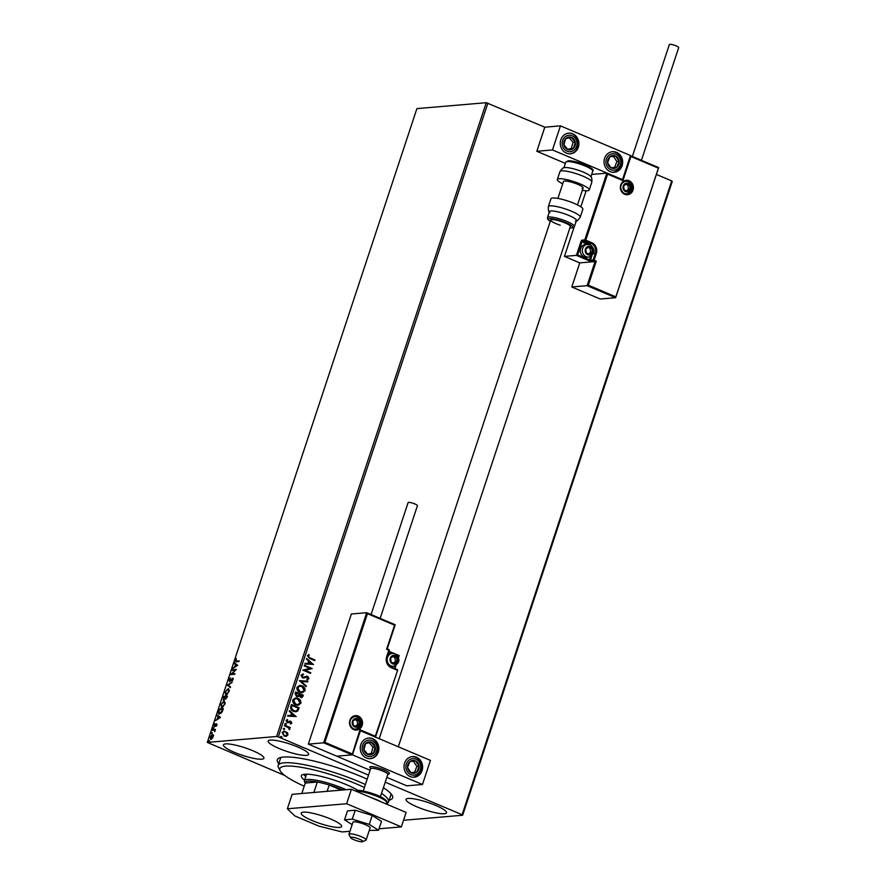 <?xml version="1.0" encoding="UTF-8"?>
<svg xmlns="http://www.w3.org/2000/svg" width="886" height="886" viewBox="0 0 886 886"><rect width="100%" height="100%" fill="white"/><g stroke="black" fill="none" stroke-linecap="round" stroke-linejoin="round"><path stroke-width="1.33" d="M278.758 763.677A60.713 11.33 18.3 0 1 279.057 758.062A60.713 11.33 18.3 0 1 283.553 757.054A60.713 11.33 18.3 0 1 367.169 779.182M281.006 757.419A58.133 10.842 -161.7 0 0 280.585 758.161L278.193 765.393A58.133 10.842 18.3 0 1 309.535 765.781A58.133 10.842 18.3 0 1 365.397 784.531M270.352 740.087A21.319 3.976 -161.7 0 0 268.17 741.039A21.319 3.976 -161.7 0 0 283.055 750.065A21.319 3.976 -161.7 0 0 306.456 755.37A21.319 3.976 -161.7 0 0 308.638 754.429A21.319 3.976 -161.7 0 0 293.753 745.403A21.319 3.976 -161.7 0 0 270.352 740.087M408.224 798.452A21.319 3.976 -161.7 0 0 406.043 799.405A21.319 3.976 -161.7 0 0 420.928 808.431A21.319 3.976 -161.7 0 0 444.329 813.747A21.319 3.976 -161.7 0 0 446.511 812.794A21.319 3.976 -161.7 0 0 431.626 803.768A21.319 3.976 -161.7 0 0 408.224 798.452M225.62 743.908A21.319 3.976 -161.7 0 0 223.438 744.86A21.319 3.976 -161.7 0 0 238.323 753.886A21.319 3.976 -161.7 0 0 261.724 759.191A21.319 3.976 -161.7 0 0 263.906 758.25A21.319 3.976 -161.7 0 0 249.021 749.224A21.319 3.976 -161.7 0 0 225.62 743.908M284.794 775.505L207.302 742.413L276.631 736.487L486.248 102.698L544.79 127.196L536.827 151.296L565.379 163.389M284.018 731.05L287.352 732.822L287.695 734.97L286.422 736.299L284.229 736.089L282.136 732.489L284.129 731.039L287.573 732.8L287.928 734.948L285.923 736.388M284.661 725.18L290.254 727.55L290.043 728.203L289.224 727.849L289.412 729.776L288.216 727.539L284.45 725.833L284.661 725.18M291.848 723.098L290.63 724.006L290.276 723.43L291.14 722.843L290.032 721.835L287.252 722.577L286.089 720.528L287.285 719.51L287.684 720.108L286.798 720.75L287.441 721.924L290.785 721.237L291.848 723.098L290.409 724.028M290.597 721.902L287.961 722.755M287.086 719.565L287.463 720.119L286.577 720.761L288.028 721.99M290.841 706.485L291.494 704.525L299.147 707.77L297.785 710.937L295.979 711.768L293.51 711.303C291.261 710.461 290.375 708.855 290.841 706.485M295.636 691.988L303.3 695.222L302.901 696.418L301.484 697.758L298.992 696.075L296.6 696.584L295.082 693.672L295.636 691.988M299.39 680.625L307.951 681.168L307.719 681.877L301.229 681.467L306.357 685.974L306.124 686.683L299.39 680.625M304.263 665.918L304.474 665.275L312.138 668.52L305.028 670.314L310.742 672.729L310.521 673.382L302.868 670.137L309.956 668.332L304.263 665.918M309.867 657.822L314.962 659.97L314.74 660.624L309.568 658.431L307.398 655.751L308.804 654.532L309.292 655.108L308.184 656.083L309.635 657.833L314.962 659.97M487.898 103.108L278.293 736.908L368.521 775.106M385.233 782.183L462.115 814.732L671.721 180.932L672.264 181.442L462.647 815.242L403.518 820.292M656.393 174.442L671.721 180.932M313.489 664.411L304.906 663.979L305.138 663.271L307.874 663.437L308.66 661.078L306.49 659.162L306.722 658.464L313.245 664.5M303.488 674.7L301.772 675.486L302.68 677.214L307.719 676.383L309.004 678.654L307.165 679.728L306.866 679.019L308.228 678.311L307.531 677.048L302.447 677.856L300.963 675.198L303.267 674.013L303.034 674.733M302.824 674.024L303.256 674.711M303.256 674.722L301.55 675.497L302.458 677.225L303.499 677.314M306.445 676.228L307.719 676.383L309.004 678.654M307.531 677.048L305.382 677.502M302.015 685.808C304.208 686.683 305.216 688.322 305.017 690.726L302.248 692.73L299.9 692.309C297.696 691.423 296.71 689.773 296.943 687.37L299.701 685.387L301.783 685.819C303.987 686.705 304.983 688.344 304.784 690.748L305.017 690.726M297.862 698.345C300.066 699.22 301.063 700.87 300.863 703.274L298.106 705.278L295.758 704.846C293.554 703.971 292.568 702.321 292.79 699.907L295.547 697.935L297.641 698.367C299.845 699.242 300.841 700.881 300.642 703.285L300.863 703.274M296.256 716.53L287.662 716.098L287.895 715.39L290.641 715.567L291.428 713.197L289.257 711.292L289.489 710.583L296.002 716.619M284.838 723.64L285.879 723.353L286.344 724.161L285.525 724.438L285.059 723.629L285.879 723.353L285.059 723.629M285.657 723.375L286.344 724.161L285.525 724.438M283.199 728.613L284.24 728.325L284.694 729.145L283.874 729.411L283.42 728.602L284.24 728.325L283.42 728.602M284.007 728.347L284.694 729.145L283.874 729.411M280.508 736.731L281.549 736.443L282.014 737.252L281.194 737.517L280.74 736.709L281.549 736.443L280.74 736.709M281.327 736.454L282.014 737.252L281.194 737.517M210.813 739.278L210.126 737.019L212.385 734.516L213.183 735.059L213.083 736.775L212.031 738.559L210.425 739.223M211.688 735.336L212.385 734.516L213.183 735.059M212.607 729.665L215.464 729.422L214.667 731.692L214.301 730.252L212.385 730.319L212.607 729.665L215.387 729.654M214.456 726.354L214.08 725.058L214.91 723.685L214.656 725.712L216.66 723.751L217.004 724.925L216.184 726.21L216.461 724.394L214.246 726.332M216.926 725.113L216.461 724.394M214.456 724.958L215.409 725.712M219.628 714.038C218.465 714.227 218.189 713.208 218.787 710.971L219.429 709.01L223.35 708.678L222.12 711.979L219.064 713.972M223.482 700.051L223.582 696.462L227.492 696.13L225.487 699.353L224.922 698.633L223.194 700.006M227.337 685.111L232.143 682.076L228.267 685.088L230.559 686.883L230.327 687.591L227.337 685.111L231.955 682.663M232.198 670.403L232.42 669.761L236.329 669.428L232.021 673.892L234.934 673.637L234.724 674.29L230.803 674.623L235.111 670.159L232.198 670.403M236.296 661.753L235.432 660.325L236.418 658.697L235.842 660.292L236.551 661.1L239.154 660.878L238.943 661.532L235.565 661.709M235.842 660.292L236.994 661.288L239.076 661.111M207.302 742.413L416.907 108.613L486.248 102.698M237.692 665.32L232.841 668.465L234.624 666.781L235.399 664.411L234.668 662.949L237.692 665.32M232.276 678.754L233.129 678.222L233.107 679.462L231.91 681.146L232.497 678.687L229.474 681.467L229.009 679.772L230.493 677.801L229.419 679.695L229.695 680.813L232.929 678.067M229.419 679.695L229.695 680.813L230.593 680.758M233.04 679.628L232.497 678.687M227.026 689.518L228.533 688.699L229.109 691.545L225.974 695.001L224.978 691.944L228.654 688.599M225.974 695.001L225.421 694.923M222.873 702.055L224.391 701.247L224.966 704.082L221.821 707.549L220.835 704.492L224.501 701.136M221.821 707.549L221.267 707.471M220.448 717.438L215.608 720.584L217.38 718.9L218.166 716.53L217.435 715.068L220.448 717.438M213.703 727.65L213.05 728.159L213.703 728.104M213.205 728.669L214.002 727.771M212.064 732.622L211.411 733.132L212.064 733.076M211.555 733.641L212.352 732.744M209.373 740.729L208.731 741.239L209.384 741.183M208.874 741.748L209.672 740.851M383.394 787.732A60.713 11.33 18.3 0 1 392.243 795.506A60.713 11.33 18.3 0 1 389.142 800.18M278.293 736.908L276.631 736.487M381.534 793.358A58.133 10.842 18.3 0 1 388.577 801.896L390.959 794.664A58.133 10.842 -161.7 0 0 391.058 793.823M236.739 661.942L235.875 660.513M236.274 660.469L236.994 661.288L236.274 660.469M233.516 667.944L234.624 666.781M235.842 664.6L234.436 663.647M234.879 663.835L235.067 663.26M235.111 666.471L237.16 665.63L235.709 664.655L235.111 666.471L236.728 665.452L235.709 664.655M232.719 670.359L232.42 669.761M232.852 669.938L236.185 669.661M234.856 673.869L231.379 674.578M229.862 679.872L230.138 681.002L229.552 680.791M232.929 678.864L233.151 679.673L232.719 678.776M229.917 681.644L229.441 679.961M230.36 687.47L227.303 685.221M226.406 695.189L225.421 692.132M225.974 694.347L227.536 694.159M229.341 690.548L228.533 689.352M226.185 694.48L228.699 691.601L227.879 689.164L225.387 691.888L226.628 694.535M228.776 689.408L227.879 689.164M223.881 697.072L223.582 696.462M224.025 696.651L227.425 696.363M223.914 700.239L223.46 698.334M225.066 698.7L225.553 697.47M226.661 697.492L226.882 696.817L225.631 696.928L225.697 698.7L226.993 697.636M225.122 697.282L223.77 697.083L223.693 699.397L225.465 697.426M222.264 707.737L221.267 704.669M221.832 706.895L223.383 706.696M225.199 703.096L224.391 701.9M222.032 707.028L224.557 704.148L223.737 701.712L221.245 704.436L222.475 707.083M224.623 701.956L223.737 701.712M219.728 709.62L219.429 709.01M219.872 709.199L223.272 708.911M219.285 714.027L218.897 712.399M219.617 713.385L221.267 713.152M222.729 709.365L219.617 709.631L218.92 712.045L219.839 713.385L223.073 709.509M216.284 720.063L217.38 718.9M218.598 716.719L217.203 715.777M217.635 715.954L217.823 715.379M217.878 718.59L219.927 717.749L218.477 716.774L217.878 718.59L219.495 717.571L218.477 716.774M214.888 726.542L214.512 725.246M214.888 725.136L215.088 725.889L214.888 725.136M215.94 725.003L216.151 723.995M215.043 731.304L214.301 730.252M211.245 739.456L210.558 737.207M212.817 734.704L213.626 735.247M210.968 738.625L211.953 738.636M213.172 736.986L212.607 735.347M211.455 738.813L212.662 735.347M212.164 735.17L210.469 736.997L211.167 738.769M314.729 659.992L314.552 660.546M308.627 654.61L309.292 655.108M309.07 655.131L308.439 655.695M307.963 656.094L309.635 657.833M305.127 663.304L307.874 663.437M306.667 658.63L313.267 664.422M309.358 661.687L308.527 663.514L311.628 663.68L309.358 661.687L308.76 663.492L311.628 663.68M304.441 665.375L312.138 668.52M311.861 668.675L305.028 670.314M304.806 670.337L310.742 672.729M310.51 672.751L310.333 673.305M306.213 676.24L307.497 676.406M308.782 678.665L306.944 679.75M307.309 677.07L306.191 677.037L307.309 677.07M305.161 677.513L303.588 678.056M299.379 680.658L307.951 681.168M307.73 681.19L307.497 681.866M306.357 685.974L301.229 681.467M304.784 690.748L302.137 692.741M299.59 685.399L301.783 685.819M299.822 686.129L297.508 687.702L299.9 691.678L301.904 692.01M300.121 691.656L302.026 691.999L304.219 690.427L301.805 686.451L299.933 686.118L297.74 687.68L299.9 691.678M295.603 692.088L303.3 695.222M303.078 695.244L301.373 697.769M297.618 696.784L298.992 696.075M296.212 692.963L295.747 693.727L296.589 695.953L298.516 695.488L299.058 694.17L296.212 692.963L296.589 695.953L298.294 695.51M299.845 694.502L300.343 696.928L301.229 697.027L300.564 696.905L302.303 695.543L299.845 694.502L300.343 696.928L301.849 696.23M300.642 703.285L297.995 705.289M295.437 697.947L297.641 698.367M295.669 698.666L293.366 700.239L295.747 704.226L297.762 704.547M295.968 704.204L297.873 704.547L300.066 702.963L297.652 698.999L295.78 698.655L293.587 700.228L295.747 704.226M291.461 704.625L299.147 707.77M298.925 707.792L297.785 710.937M297.563 710.96L295.869 711.768M293.499 710.672L295.658 711.026L297.175 710.284L298.15 708.08L292.059 705.511L291.228 708.047L293.499 710.672L295.547 711.026M291.228 708.047L293.72 710.65M292.059 705.511L291.45 708.025M287.884 715.423L290.641 715.567M289.434 710.749L296.035 716.553M292.114 713.806L291.295 715.633L294.385 715.799L292.114 713.806L291.516 715.622L294.385 715.799M290.375 721.924L289.811 721.857L290.375 721.924M289.633 721.104L290.785 721.237M290.564 721.259L291.616 723.12M286.112 724.183L285.303 724.46M284.627 725.28L290.254 727.55M289.766 729.366L289.224 727.849M284.472 729.156L283.653 729.433M284.14 731.758L282.59 732.8L284.207 735.458L285.635 735.679M284.439 735.435L285.746 735.679L287.241 734.649L285.58 731.98L284.251 731.747L282.822 732.788L284.207 735.458M281.792 737.274L280.973 737.54M370.592 768.849L369.872 767.486A10.333 1.927 18.3 0 1 369.816 767.088A10.333 1.927 18.3 0 1 370.869 766.623A10.333 1.927 18.3 0 1 382.22 769.203A10.333 1.927 18.3 0 1 389.43 773.578A10.333 1.927 18.3 0 1 388.378 774.032M360.801 744.639A10.333 9.303 -94.9 0 1 368.676 738.049A10.333 9.303 -94.9 0 1 378.311 752.048A10.333 9.303 -94.9 0 1 370.437 758.637A10.333 9.303 -94.9 0 1 360.801 744.639M422.079 770.576A10.333 9.303 85.1 0 0 412.444 756.578A10.333 9.303 85.1 0 0 404.57 763.167A10.333 9.303 85.1 0 0 414.205 777.177A10.333 9.303 85.1 0 0 422.079 770.576M422.467 784.487L352.44 754.839L360.403 730.74L430.441 760.387L422.467 784.487L406.807 785.816L386.828 777.354M352.44 754.839L336.78 756.179L370.115 770.288M622.116 165.704A10.333 9.303 -94.9 0 1 614.242 172.294A10.333 9.303 -94.9 0 1 604.606 158.295A10.333 9.303 -94.9 0 1 612.481 151.705A10.333 9.303 -94.9 0 1 622.116 165.704M560.838 139.767A10.333 9.303 85.1 0 0 570.473 153.765A10.333 9.303 85.1 0 0 578.348 147.176A10.333 9.303 85.1 0 0 568.712 133.177A10.333 9.303 85.1 0 0 560.838 139.767M552.476 149.956L560.45 125.856L630.478 155.504L622.515 179.603L552.476 149.956L536.827 151.296M560.45 125.856L544.79 127.196M622.515 179.603L622.924 180.611L607.608 174.121L606.855 173.147L591.66 174.442M353.071 839.33A6.457 1.207 -161.7 0 0 362.695 841.7A6.457 1.207 -161.7 0 0 360.436 839.651A6.457 1.207 -161.7 0 0 353.647 837.414A6.457 1.207 -161.7 0 0 350.657 837.713A6.457 1.207 -161.7 0 0 353.071 839.33M350.657 837.713L349.018 834.601A9.037 1.683 18.3 0 1 348.962 834.247A9.037 1.683 18.3 0 1 353.935 834.324A9.037 1.683 18.3 0 1 362.706 837.303A9.037 1.683 18.3 0 1 366.128 839.917A9.037 1.683 18.3 0 1 365.874 840.172L362.695 841.7M380.592 796.769A55.552 10.366 -161.7 0 0 380.437 796.658L387.813 774.375A9.037 1.683 -161.7 0 0 384.38 771.75A9.037 1.683 -161.7 0 0 375.62 768.771A9.037 1.683 -161.7 0 0 370.636 768.694L363.26 791.01M369.816 767.088A10.333 1.927 18.3 0 1 375.498 767.176A10.333 1.927 18.3 0 1 385.521 770.576A10.333 1.927 18.3 0 1 389.43 773.578A10.333 1.927 18.3 0 1 389.142 773.866L387.758 774.53M607.608 174.121L585.768 240.15L591.682 242.653A8.528 7.675 -94.9 0 1 596.267 253.662L594.118 260.174L596.311 261.093L595.082 261.569L588.88 260.65L576.398 255.367L564.437 256.397L579.754 262.876L595.082 261.569L587.108 285.669L571.791 286.975L600.232 299.025L615.56 297.707L587.108 285.669L588.337 285.192L615.471 296.688L615.56 297.707L658.597 167.576L658.032 167.997L658.597 167.576L630.433 155.659L658.641 167.587M579.754 262.876L571.791 286.975M586.144 190.767L580.828 206.815M574.128 227.104L564.437 256.397M658.032 167.997L630.898 156.512L630.145 155.537M587.529 244.248L581.936 241.889L577.639 254.902L576.398 255.367L580.95 241.634A1.55 0.609 -67.1 0 1 582.091 240.128L584.782 239.907L606.855 173.147L622.249 179.648L607.021 173.224M366.859 612.758L395.134 624.73L394.58 625.151L367.446 613.666L366.693 612.691L351.365 613.998L308.328 744.129L336.78 756.179L352.096 754.861L323.656 742.822L308.328 744.129M387.237 648.84L388.766 649.493L387.226 648.851L395.2 624.763L366.693 612.691L323.656 742.822L324.885 742.346L352.019 753.831L352.096 754.861L359.993 729.732L352.218 754.529M395.134 624.73L394.58 625.151L395.134 624.73M395.101 624.851L386.606 649.25L394.58 625.151M387.171 648.829L386.606 649.25L387.171 648.829M375.387 737.252L375.31 736.222L359.993 729.732L360.07 730.762M396.031 654.289L399.132 655.607L397.449 655.54M399.132 655.607L398.578 656.017L399.132 655.607M395.067 656.127A3.876 3.489 85.1 0 0 391.191 662.174A3.876 3.489 85.1 0 0 397.149 661.122A3.876 3.489 85.1 0 0 395.067 656.127M394.824 656.615L393.262 655.917L390.582 658.353L391.191 662.174L394.469 663.559L397.149 661.122L396.54 657.301L394.824 656.615M390.017 666.35A6.457 5.814 85.1 0 0 391.446 666.427L393.528 666.25A6.457 5.814 -94.9 0 1 390.981 665.84A6.457 5.814 -94.9 0 1 387.193 658.885A6.457 5.814 -94.9 0 1 392.42 653.381L390.338 653.558A6.457 5.814 85.1 0 0 387.891 654.4M393.417 663.149L395.477 661.266L394.868 657.445L392.587 656.482M395.477 661.266L397.149 661.122M394.868 657.445L396.54 657.301M590.242 246.995A3.876 3.489 85.1 0 0 586.377 253.042A3.876 3.489 85.1 0 0 592.335 252.001A3.876 3.489 85.1 0 0 590.242 246.995M590.01 247.482L588.448 246.784L585.768 249.221L586.377 253.042L589.655 254.426L592.335 252.001L591.726 248.169L590.01 247.482M588.703 257.117C595.27 253.917 595.802 249.774 590.32 244.68L585.524 244.425A6.457 5.814 85.1 0 0 580.297 249.93A6.457 5.814 85.1 0 0 584.084 256.885A6.457 5.814 85.1 0 0 586.621 257.294L588.703 257.117A6.457 5.814 -94.9 0 1 586.167 256.707A6.457 5.814 -94.9 0 1 582.379 249.752A6.457 5.814 -94.9 0 1 587.606 244.248A6.457 5.814 -94.9 0 1 590.154 244.658M588.592 254.016L590.652 252.133L590.054 248.313L587.772 247.349M590.652 252.133L592.335 252.001M590.054 248.313L591.726 248.169M628.085 183.889A3.876 3.489 85.1 0 0 624.209 189.936A3.876 3.489 85.1 0 0 630.167 188.895A3.876 3.489 85.1 0 0 628.085 183.889M627.842 184.377L626.28 183.679L623.6 186.115L624.209 189.936L627.487 191.332L630.167 188.895L629.558 185.063L627.842 184.377M626.424 190.911L628.495 189.039L627.886 185.207L625.605 184.244M628.495 189.039L630.167 188.895M627.886 185.207L629.558 185.063M357.224 719.233A3.876 3.489 85.1 0 0 353.359 725.28A3.876 3.489 85.1 0 0 359.317 724.227A3.876 3.489 85.1 0 0 357.224 719.233M356.992 719.72L355.43 719.022L352.75 721.448L353.359 725.28L356.637 726.664L359.317 724.227L358.708 720.407L356.992 719.72M355.574 726.254L357.634 724.371L357.036 720.551L354.754 719.587M357.634 724.371L359.317 724.227M357.036 720.551L358.708 720.407M408.656 770.654A6.457 5.814 85.1 0 0 411.026 772.758A6.457 5.814 85.1 0 0 416.808 772.105A6.457 5.814 85.1 0 0 419.1 766.224A6.457 5.814 85.1 0 0 415.612 760.985A6.457 5.814 85.1 0 0 409.83 761.639A6.457 5.814 85.1 0 0 407.538 767.531A6.457 5.814 85.1 0 0 408.656 770.654M409.21 770.155L411.026 772.758L416.808 772.105L419.1 766.224L415.612 760.985L409.83 761.639L407.538 767.531L409.21 770.155M410.993 772.703L414.57 772.304L416.863 766.412L413.408 761.229M414.57 772.304L416.808 772.105M416.863 766.412L419.1 766.224M608.704 165.771A6.457 5.814 85.1 0 0 611.074 167.886A6.457 5.814 85.1 0 0 616.855 167.232A6.457 5.814 85.1 0 0 619.148 161.341A6.457 5.814 85.1 0 0 615.659 156.113A6.457 5.814 85.1 0 0 609.878 156.767A6.457 5.814 85.1 0 0 607.586 162.647A6.457 5.814 85.1 0 0 608.704 165.771M609.258 165.272L611.074 167.886L616.855 167.232L619.148 161.341L615.659 156.113L609.878 156.767L607.586 162.647L609.258 165.272M611.03 167.831L614.618 167.421L616.911 161.54L613.455 156.357M614.618 167.421L616.855 167.232M616.911 161.54L619.148 161.341M568.269 137.153A6.457 5.814 85.1 0 0 565.611 138.681A6.457 5.814 85.1 0 0 563.928 144.828A6.457 5.814 85.1 0 0 567.904 149.612A6.457 5.814 85.1 0 0 573.574 148.25A6.457 5.814 85.1 0 0 575.269 142.114A6.457 5.814 85.1 0 0 571.282 137.33A6.457 5.814 85.1 0 0 568.269 137.153M568.38 138.006L565.611 138.681L563.928 144.828L567.904 149.612L573.574 148.25L575.269 142.114L571.282 137.33L568.38 138.006M567.66 149.324L571.337 148.449L573.032 142.303L569.277 137.795M571.337 148.449L573.574 148.25M573.032 142.303L575.269 142.114M368.233 742.036A6.457 5.814 85.1 0 0 365.575 743.564A6.457 5.814 85.1 0 0 363.88 749.7A6.457 5.814 85.1 0 0 367.867 754.484A6.457 5.814 85.1 0 0 373.538 753.133A6.457 5.814 85.1 0 0 375.221 746.987A6.457 5.814 85.1 0 0 371.245 742.202A6.457 5.814 85.1 0 0 368.233 742.036M368.332 742.889L365.575 743.564L363.88 749.7L367.867 754.484L373.538 753.133L375.221 746.987L371.245 742.202L368.332 742.889M367.612 754.207L371.3 753.322L372.984 747.186L369.24 742.667M371.3 753.322L373.538 753.133M372.984 747.186L375.221 746.987M559.952 171.585C562.101 168.384 563.717 167.077 564.814 167.642A14.209 2.647 18.3 0 1 565.246 167.587A14.209 2.647 18.3 0 1 578.624 170.334A14.209 2.647 18.3 0 1 590.286 176.07C591.505 176.259 592.025 178.285 591.837 182.128A16.79 3.134 -161.7 0 0 580.108 175.018A16.79 3.134 -161.7 0 0 561.669 170.832A16.79 3.134 -161.7 0 0 559.952 171.585L557.349 179.459A16.79 3.134 18.3 0 1 559.066 178.706A16.79 3.134 18.3 0 1 577.506 182.893A16.79 3.134 18.3 0 1 589.234 190.003A16.79 3.134 18.3 0 1 587.518 190.756A16.79 3.134 18.3 0 1 582.323 190.324M557.881 198.42L563.485 181.486A10.333 1.927 18.3 0 1 564.537 181.021A10.333 1.927 18.3 0 1 575.889 183.601A10.333 1.927 18.3 0 1 583.099 187.976A10.333 1.927 18.3 0 1 582.047 188.441M562.71 183.834A16.79 3.134 18.3 0 1 557.349 179.459M574.427 226.539L576.421 220.525A14.209 2.647 -161.7 0 0 563.418 213.426A14.209 2.647 -161.7 0 0 549.442 211.599L547.448 217.624A14.209 2.647 18.3 0 1 561.425 219.451A14.209 2.647 18.3 0 1 574.427 226.539L573.209 227.746L569.875 227.957M398.301 746.776L570.351 226.528A10.333 1.927 -161.7 0 0 560.893 221.378A10.333 1.927 -161.7 0 0 550.727 220.038A10.333 1.927 -161.7 0 0 560.185 225.199M580.252 217.159L582.855 209.284A16.79 3.134 -161.7 0 0 567.494 200.9A16.79 3.134 -161.7 0 0 550.97 198.741L548.368 206.615A16.79 3.134 18.3 0 1 564.891 208.775A16.79 3.134 18.3 0 1 580.252 217.159C578.115 220.348 576.487 221.666 575.402 221.101M632.36 156.457L669.373 44.522A4.906 0.919 18.3 0 1 669.882 44.3A4.906 0.919 18.3 0 1 675.265 45.518A4.906 0.919 18.3 0 1 678.698 47.6L641.431 160.3M371.09 614.53L408.114 502.595A4.906 0.919 18.3 0 1 414.892 503.957A4.906 0.919 18.3 0 1 417.428 505.685L380.16 618.373M366.128 839.917L370.115 827.867A9.037 1.683 -161.7 0 0 370.126 827.668A9.037 1.683 -161.7 0 0 361.577 823.271A9.037 1.683 -161.7 0 0 352.949 822.197A9.037 1.683 -161.7 0 0 352.938 822.396M369.263 830.448L378.532 830.26L381.489 821.344L372.231 815.452L355.22 810.225L347.478 810.889L344.532 819.805L352.141 824.644M378.532 830.26L369.285 824.368L372.231 815.452M369.285 824.368L352.274 819.14L355.22 810.225M352.274 819.14L344.532 819.805M303.377 812.152A21.319 3.976 -161.7 0 0 301.196 813.104A21.319 3.976 -161.7 0 0 316.08 822.119A21.319 3.976 -161.7 0 0 339.482 827.435A21.319 3.976 -161.7 0 0 341.664 826.483A21.319 3.976 -161.7 0 0 326.779 817.468A21.319 3.976 -161.7 0 0 303.377 812.152M379.02 828.787L401.347 826.882L346.636 803.724L287.363 808.785L294.85 815.94L318.927 826.129L342.074 831.943L349.948 831.278M401.347 826.882L406.12 812.429L351.41 789.26L292.147 794.321L287.363 808.785M346.636 803.724L351.41 789.26M364.423 787.488A55.552 10.366 -161.7 0 0 306.024 768.195A55.552 10.366 -161.7 0 0 280.186 770.798A55.552 10.366 -161.7 0 0 292.402 780.344A55.552 10.366 -161.7 0 0 304.197 786.214M280.186 770.798L278.547 767.675A58.133 10.842 18.3 0 1 278.193 765.393M304.629 780.079A32.937 6.147 18.3 0 1 301.306 775.715A32.937 6.147 18.3 0 1 322.659 776.767A32.937 6.147 18.3 0 1 356.416 789.437A32.937 6.147 18.3 0 1 358.132 790.445M388.577 801.896A58.133 10.842 18.3 0 1 386.927 803.524L386.218 803.857M303.444 774.408A32.937 6.147 -161.7 0 0 305.825 776.468M305.227 783.102L304.585 781.862A28.418 5.305 18.3 0 1 304.407 780.743A28.418 5.305 18.3 0 1 307.32 779.481A28.418 5.305 18.3 0 1 346.182 789.714M342.993 789.98A27.123 5.061 -161.7 0 0 329.215 785.007A27.123 5.061 -161.7 0 0 317.343 782.017A27.123 5.061 -161.7 0 0 308.018 781.142A27.123 5.061 -161.7 0 0 305.249 783.058L301.794 793.502M313.888 792.472L317.343 782.017L305.249 783.058M341.32 790.124L329.215 785.007L327.122 791.342M629.115 180.755A7.232 6.512 -94.9 0 1 633.014 190.091A7.232 6.512 -94.9 0 1 624.652 194.244A7.232 6.512 -94.9 0 1 620.754 184.908A7.232 6.512 -94.9 0 1 629.115 180.755M624.663 193.602A6.457 5.814 85.1 0 0 627.1 193.968A6.457 5.814 85.1 0 0 632.327 188.463A6.457 5.814 85.1 0 0 628.539 181.508A6.457 5.814 85.1 0 0 626.003 181.098A6.457 5.814 85.1 0 0 620.776 186.592A6.457 5.814 85.1 0 0 624.552 193.558M658.553 167.698L615.67 297.375M596.311 261.093L588.337 285.192M630.898 156.512L622.924 180.611M585.192 240.903L582.512 241.136L588.426 243.639L591.106 243.406L585.192 240.903L585.768 240.15L584.782 239.907A0.775 0.698 -94.9 0 0 585.192 240.903M593.587 253.562L595.281 253.418A7.752 6.977 85.1 0 0 591.106 243.406L591.682 242.653M587.905 244.226L588.426 243.639A7.752 6.977 -94.9 0 1 589.976 244.547M591.881 255.81L590.441 260.152L593.133 259.919L595.281 253.418L596.267 253.662M577.639 254.902L589.456 259.897L590.53 256.652M593.542 260.916L594.118 260.174L593.133 259.919A0.775 0.698 85.1 0 0 593.542 260.916M590.862 261.149A0.775 0.698 -94.9 0 1 590.441 260.152L588.88 260.65M580.95 241.634L582.512 241.136A0.775 0.698 85.1 0 1 582.091 240.128M353.802 729.588A7.232 6.512 -94.9 0 1 349.904 720.252A7.232 6.512 -94.9 0 1 358.265 716.098A7.232 6.512 -94.9 0 1 362.164 725.435A7.232 6.512 -94.9 0 1 353.802 729.588M353.813 728.945A6.457 5.814 85.1 0 0 356.25 729.311A6.457 5.814 85.1 0 0 361.477 723.807A6.457 5.814 85.1 0 0 357.689 716.852A6.457 5.814 85.1 0 0 355.153 716.431A6.457 5.814 85.1 0 0 349.926 721.935A6.457 5.814 85.1 0 0 353.702 728.89M399.099 655.729L398.534 657.401M395.854 665.519L394.857 668.553M375.31 736.222L397.548 670.458L375.498 736.908M388.921 651.276L394.17 653.503M391.258 667.047L397.116 669.506L397.149 670.193L391.235 667.69A8.528 7.675 -94.9 0 1 386.65 656.681L388.799 650.169L386.606 649.25M367.446 613.666L324.885 742.346M386.65 656.681L386.972 656.991A7.752 6.977 85.1 0 0 391.136 666.992L391.235 667.69M375.498 737.13L397.548 670.458A0.775 0.775 0 0 0 397.116 669.506L391.202 667.003C387.381 664.91 385.997 661.565 387.049 656.958L389.198 650.446L387.005 656.88M394.48 668.387L395.344 665.774M398.301 656.858L398.578 656.017M392.354 653.381L388.732 651.852M388.766 649.493L389.198 650.446A0.775 0.775 0 0 0 388.766 649.493M389.142 650.368A0.775 0.698 85.1 0 0 388.832 649.549M397.183 669.572A0.775 0.698 -94.9 0 1 397.493 670.381M395.222 655.64A4.397 3.954 85.1 0 0 392.509 663.835A4.397 3.954 85.1 0 0 395.222 655.64M393.528 666.25C400.084 663.049 400.616 658.907 395.134 653.813L392.42 653.381A6.457 5.814 -94.9 0 1 394.968 653.79M590.408 246.507A4.397 3.954 85.1 0 0 587.695 254.703A4.397 3.954 85.1 0 0 590.408 246.507M628.24 183.402A4.397 3.954 85.1 0 0 625.527 191.597A4.397 3.954 85.1 0 0 628.24 183.402M625.726 181.121A6.457 5.814 -94.9 0 1 627.986 181.552M357.39 718.745A4.397 3.954 85.1 0 0 354.677 726.941A4.397 3.954 85.1 0 0 357.39 718.745M354.876 716.464A6.457 5.814 -94.9 0 1 357.136 716.896M407.361 771.706A8.262 7.442 85.1 0 0 417.793 773.578A8.262 7.442 85.1 0 0 419.288 762.038A8.262 7.442 85.1 0 0 408.856 760.177A8.262 7.442 85.1 0 0 407.361 771.706M607.397 166.834A8.262 7.442 85.1 0 0 617.83 168.694A8.262 7.442 85.1 0 0 619.325 157.165A8.262 7.442 85.1 0 0 608.892 155.294A8.262 7.442 85.1 0 0 607.397 166.834M567.904 135.392A8.262 7.442 85.1 0 0 562.344 145.204A8.262 7.442 85.1 0 0 571.293 151.55A8.262 7.442 85.1 0 0 576.852 141.738A8.262 7.442 85.1 0 0 567.904 135.392M570.817 153.643A10.333 9.303 -94.9 0 1 570.03 153.787M367.856 740.264A8.262 7.442 85.1 0 0 362.296 750.077A8.262 7.442 85.1 0 0 371.245 756.422A8.262 7.442 85.1 0 0 376.805 746.61A8.262 7.442 85.1 0 0 367.856 740.264M370.78 758.516A10.333 9.303 -94.9 0 1 369.983 758.671M565.777 162.193L568.214 160.731C573.63 160.864 580.009 162.581 587.34 165.881C592.313 168.55 594.118 170.3 592.756 171.12A14.209 2.647 -161.7 0 0 582.833 165.106A14.209 2.647 -161.7 0 0 567.228 161.562A14.209 2.647 -161.7 0 0 565.777 162.193L563.906 167.853M568.723 160.82A12.913 2.414 18.3 0 1 583.287 164.187A12.913 2.414 18.3 0 1 591.859 169.647M569.897 227.901A12.913 2.414 -161.7 0 0 571.791 225.841A12.913 2.414 -161.7 0 0 560.982 220.902A12.913 2.414 -161.7 0 0 549.829 218.643A12.913 2.414 -161.7 0 0 550.272 221.411M371.467 797.754A16.79 3.134 18.3 0 1 381.467 801.985M357.966 790.556A15.505 2.891 18.3 0 1 375.143 794.476A15.505 2.891 18.3 0 1 385.787 801.044M355.563 791.021L357.457 790.478C360.358 789.681 375.83 793.778 382.553 797.788C386.362 800.169 387.725 801.764 386.639 802.594A16.79 3.134 -161.7 0 0 374.911 795.484A16.79 3.134 -161.7 0 0 356.471 791.298A16.79 3.134 -161.7 0 0 356.261 791.32M583.099 187.976L577.506 204.91M550.727 220.038L379.197 738.691M348.962 834.247L352.949 822.197M627.1 193.968L624.619 193.569C620.621 191.73 617.73 183.568 626.003 181.098M658.652 167.609L615.659 297.618M356.25 729.311L353.769 728.901C349.771 727.074 346.88 718.9 355.153 716.431M360.17 730.673L352.196 754.772M388.932 651.265L394.27 653.525M395.953 654.233L399.187 655.607M399.187 655.629L398.578 657.501M395.931 665.475L394.912 668.576M626.535 194.012C633.102 190.811 633.634 186.669 628.152 181.575L625.438 181.143M355.685 729.355C362.252 726.155 362.784 722.012 357.302 716.918L354.588 716.486M413.308 777.243C421.382 774.696 423.652 769.269 420.108 760.974C417.948 757.918 415.102 756.489 411.547 756.655M613.345 172.371C621.429 169.813 623.689 164.386 620.156 156.091C617.996 153.045 615.139 151.606 611.595 151.772M569.576 153.843L570.883 153.632C582.168 151.55 579.222 131.682 567.826 133.243M369.54 758.715L370.835 758.505C382.121 756.422 379.175 736.565 367.779 738.127M592.756 171.12L590.884 176.779M591.837 182.128L589.234 190.003M547.448 217.624L547.714 219.307L550.261 221.467M548.368 206.615C548.19 210.458 548.7 212.474 549.918 212.673M386.185 803.979L386.639 802.594M304.407 780.743L306.578 774.187"/></g></svg>

